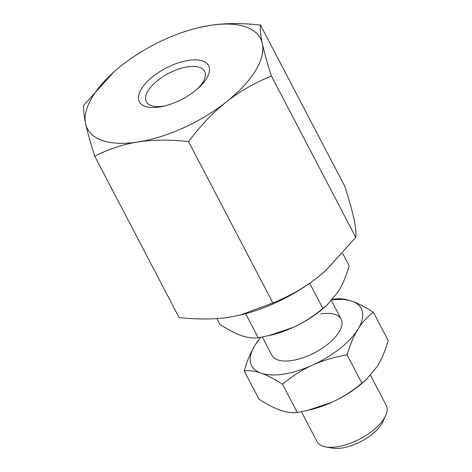 <?xml version="1.0" encoding="UTF-8"?>
<svg xmlns="http://www.w3.org/2000/svg" width="472" height="472" viewBox="0 0 472 472"><rect width="100%" height="100%" fill="white"/><g stroke="black" fill="none" stroke-linecap="round" stroke-linejoin="round"><path stroke-width="0.71" d="M196.824 89.438A32.898 14.78 -27.6 0 0 202.836 82.258A32.898 14.78 -27.6 0 0 204.606 71.266A32.898 14.78 -27.6 0 0 187.579 66.871A32.898 14.78 -27.6 0 0 148.072 90.766A32.898 14.78 -27.6 0 0 146.302 101.751A32.898 14.78 -27.6 0 0 163.336 106.147A32.898 14.78 -27.6 0 0 165.666 105.722M188.375 60.386A39.046 17.547 152.4 0 1 198.057 88.358A39.046 17.547 152.4 0 1 164.073 106.123A39.046 17.547 152.4 0 1 159.595 107.008A39.046 17.547 152.4 0 1 141.488 88.748A39.046 17.547 152.4 0 1 188.375 60.386M271.418 76.021C267.028 62.251 264.007 51.454 262.343 43.625A97.615 43.861 152.4 0 1 255.24 71.071A97.615 43.861 152.4 0 1 226.365 101.905C239.145 91.727 254.16 83.101 271.418 76.021L355.782 237.392L325.987 270.308L317.945 277.076C305.172 287.253 290.15 295.879 272.893 302.959L240.348 315.042L229.593 317.149C215.126 319.45 198.287 319.579 179.071 317.538L94.713 156.173C109.061 148.91 123.499 144.184 138.013 141.978C152.48 139.677 169.318 139.553 188.535 141.594L272.893 302.959M325.863 270.421A97.615 43.861 152.4 0 1 325.745 270.521A97.615 43.861 152.4 0 1 317.945 277.076A97.615 43.861 152.4 0 1 240.785 314.936L240.348 315.042M113.693 72.151L83.774 105.179C83.296 109.651 83.916 115.846 85.633 123.77A97.615 43.861 152.4 0 1 92.736 96.323A97.615 43.861 152.4 0 1 113.805 72.045A97.615 43.861 152.4 0 1 121.605 65.49A97.615 43.861 152.4 0 1 198.765 27.63A97.615 43.861 152.4 0 1 209.963 25.417L198.765 27.63M188.535 141.594C200.93 125.216 213.539 111.982 226.365 101.905A97.615 43.861 152.4 0 1 138.013 141.978A97.615 43.861 152.4 0 1 85.633 123.77C87.296 131.6 90.323 142.397 94.713 156.173M260.479 25.034C241.269 22.986 224.424 23.116 209.963 25.417A97.615 43.861 152.4 0 1 262.343 43.625C260.627 35.701 260.007 29.5 260.479 25.034L344.843 186.399C349.227 200.169 352.254 210.972 353.917 218.796C355.634 226.725 356.254 232.92 355.782 237.392M370.538 375.393L386.238 405.418A39.046 17.547 152.4 0 1 385.63 415.69A39.046 17.547 152.4 0 1 337.244 446.819A39.046 17.547 152.4 0 1 325.816 446.96A39.046 17.547 152.4 0 1 317.031 441.597L301.431 411.749M325.816 446.96L332.406 448.134A32.916 14.791 -27.6 0 0 342.041 448.011A32.916 14.791 -27.6 0 0 345.817 447.267A32.916 14.791 -27.6 0 0 374.467 432.287A32.916 14.791 -27.6 0 0 381.571 424.104A32.916 14.791 -27.6 0 0 382.833 421.773L385.63 415.69M309.661 283.265L322.866 308.517C312.847 316.706 302.835 323.043 292.841 327.538A61.82 27.777 152.4 0 1 271.152 335.085L258.249 337.822C252.939 338.389 247.316 337.622 241.381 335.539C235.481 333.509 228.336 329.834 219.946 324.506L216.837 318.565M342.666 253.446L349.174 265.895C346.005 276.462 342.383 285.023 338.306 291.578L327.067 305.065L324.96 306.953A61.82 27.777 152.4 0 1 292.841 327.538L268.686 335.669M374.467 432.287L374.449 432.299A32.881 14.774 152.4 0 1 374.449 432.299A32.881 14.774 152.4 0 1 345.834 447.261A32.881 14.774 152.4 0 1 345.823 447.261L345.817 447.267M245.641 313.703L258.249 337.822M327.067 305.065L322.866 308.517M320.895 313.868A39.046 17.547 152.4 0 1 341.108 319.096A39.046 17.547 152.4 0 1 329.196 343.044A39.046 17.547 152.4 0 1 292.115 360.496A39.046 17.547 152.4 0 1 271.901 355.274L262.373 337.043M347.097 354.867C350.265 344.3 353.888 335.739 357.965 329.19A61.82 27.777 152.4 0 1 312.505 365.151C322.47 360.596 333.999 357.168 347.097 354.867L361.918 383.223C351.9 391.412 341.893 397.748 331.899 402.244A61.82 27.777 152.4 0 1 310.204 409.79L297.307 412.528C291.991 413.094 286.368 412.327 280.439 410.245C274.539 408.215 267.388 404.539 258.998 399.212L244.177 370.862C249.487 370.296 255.11 371.057 261.046 373.146C266.945 375.169 274.09 378.851 282.48 384.178C292.498 375.989 302.511 369.647 312.505 365.151A61.82 27.777 152.4 0 1 283.719 374.095A61.82 27.777 152.4 0 1 261.046 373.146A61.82 27.777 152.4 0 1 255.045 345.179C250.968 351.728 247.346 360.289 244.177 370.862M332.205 299.873A61.82 27.777 152.4 0 1 351.964 301.219A61.82 27.777 152.4 0 1 357.965 329.19C362.012 322.577 367.157 316.93 373.405 312.252L388.226 340.601C385.063 351.168 381.441 359.729 377.358 366.284L366.124 379.771L364.012 381.659A61.82 27.777 152.4 0 1 331.899 402.244L307.744 410.374M373.405 312.252C365.015 306.924 357.864 303.242 351.964 301.219C346.035 299.13 340.412 298.369 335.096 298.935L332.624 299.39M260.721 337.368L255.045 345.179A61.82 27.777 152.4 0 1 260.904 337.332M282.48 384.178L297.307 412.528M366.124 379.771L361.918 383.223M341.108 319.096L331.486 300.682"/></g></svg>
